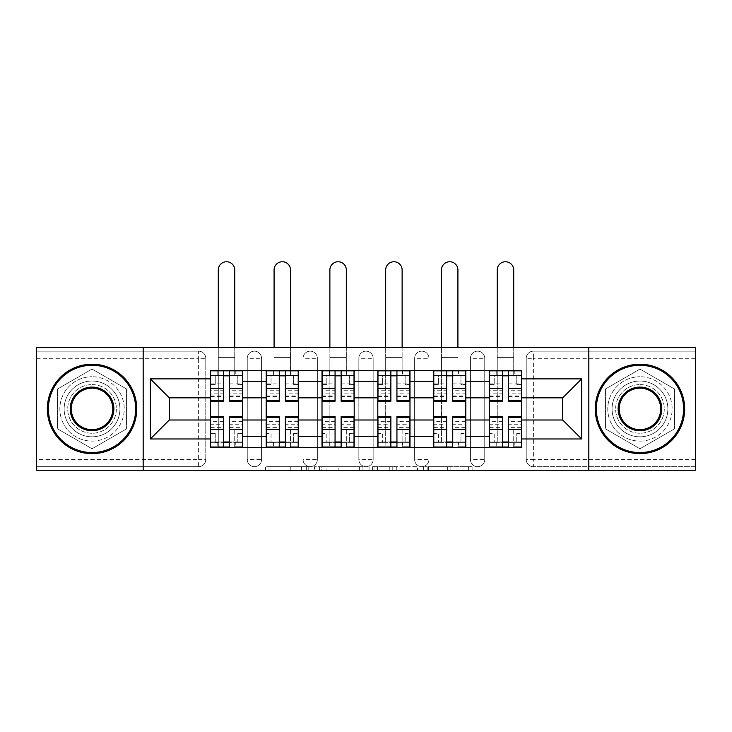 <?xml version="1.0" encoding="UTF-8"?>
<svg xmlns="http://www.w3.org/2000/svg" width="732" height="732" viewBox="0 0 732 732"><rect width="100%" height="100%" fill="white"/><g stroke="black" fill="none" stroke-linecap="round" stroke-linejoin="round"><path stroke-width="0.55" stroke-dasharray="3.66 2.75" d="M308.776 470.255L269.019 470.255L308.776 470.255L308.776 466.677L290.256 466.677L290.256 470.255L290.256 466.677L308.776 466.677L308.776 470.255L308.776 466.677L290.256 466.677L290.256 470.255L290.256 466.677L308.776 466.677L269.019 466.677L308.776 466.677M470.438 358.314A7.155 7.155 0 0 1 477.584 351.159A7.155 7.155 0 0 1 484.74 358.314A7.155 7.155 0 0 0 477.584 351.159A7.155 7.155 0 0 0 470.438 358.314L470.438 459.522A7.155 7.155 0 0 0 477.584 466.677A7.155 7.155 0 0 0 484.74 459.522L484.74 358.314A7.155 7.155 0 0 0 477.584 351.159A7.155 7.155 0 0 0 470.438 358.314L470.438 459.522A7.155 7.155 0 0 0 477.584 466.677A7.155 7.155 0 0 0 484.74 459.522L484.74 358.314L470.438 358.314M414.641 358.314A7.155 7.155 0 0 1 421.797 351.159A7.155 7.155 0 0 1 428.943 358.314A7.155 7.155 0 0 0 421.797 351.159A7.155 7.155 0 0 0 414.641 358.314L414.641 459.522A7.155 7.155 0 0 0 421.797 466.677A7.155 7.155 0 0 0 428.943 459.522L428.943 358.314A7.155 7.155 0 0 0 421.797 351.159A7.155 7.155 0 0 0 414.641 358.314L414.641 459.522A7.155 7.155 0 0 0 421.797 466.677A7.155 7.155 0 0 0 428.943 459.522L428.943 358.314L414.641 358.314M358.845 358.314A7.155 7.155 0 0 1 366 351.159A7.155 7.155 0 0 1 373.155 358.314A7.155 7.155 0 0 0 366 351.159A7.155 7.155 0 0 0 358.845 358.314L358.845 459.522A7.155 7.155 0 0 0 366 466.677A7.155 7.155 0 0 0 373.155 459.522L373.155 358.314A7.155 7.155 0 0 0 366 351.159A7.155 7.155 0 0 0 358.845 358.314L358.845 459.522A7.155 7.155 0 0 0 366 466.677A7.155 7.155 0 0 0 373.155 459.522L373.155 358.314L358.845 358.314M303.057 358.314A7.155 7.155 0 0 1 310.203 351.159A7.155 7.155 0 0 1 317.359 358.314A7.155 7.155 0 0 0 310.203 351.159A7.155 7.155 0 0 0 303.057 358.314L303.057 459.522A7.155 7.155 0 0 0 310.203 466.677A7.155 7.155 0 0 0 317.359 459.522L317.359 358.314A7.155 7.155 0 0 0 310.203 351.159A7.155 7.155 0 0 0 303.057 358.314L303.057 459.522A7.155 7.155 0 0 0 310.203 466.677A7.155 7.155 0 0 0 317.359 459.522L317.359 358.314L303.057 358.314M247.26 358.314A7.155 7.155 0 0 1 254.416 351.159A7.155 7.155 0 0 1 261.562 358.314A7.155 7.155 0 0 0 254.416 351.159A7.155 7.155 0 0 0 247.26 358.314L247.26 459.522A7.155 7.155 0 0 0 254.416 466.677A7.155 7.155 0 0 0 261.562 459.522L261.562 358.314A7.155 7.155 0 0 0 254.416 351.159A7.155 7.155 0 0 0 247.26 358.314L247.26 459.522A7.155 7.155 0 0 0 254.416 466.677A7.155 7.155 0 0 0 261.562 459.522L261.562 358.314L247.26 358.314M92.04 436.812A27.898 27.898 0 0 1 64.141 408.923A27.898 27.898 0 0 1 92.04 381.024A27.898 27.898 0 0 1 119.929 408.923A27.898 27.898 0 0 1 92.04 436.812A27.898 27.898 0 0 1 64.141 408.923A27.898 27.898 0 0 1 92.04 381.024A27.898 27.898 0 0 1 119.929 408.923A27.898 27.898 0 0 1 92.04 436.812M639.96 436.812A27.898 27.898 0 0 1 612.071 408.923A27.898 27.898 0 0 1 639.96 381.024A27.898 27.898 0 0 1 667.859 408.923A27.898 27.898 0 0 1 639.96 436.812A27.898 27.898 0 0 1 612.071 408.923A27.898 27.898 0 0 1 639.96 381.024A27.898 27.898 0 0 1 667.859 408.923A27.898 27.898 0 0 1 639.96 436.812M468.599 470.255L427.177 470.255L468.599 470.255L468.599 466.677L450.866 466.677L472.113 466.677L472.113 470.255L472.113 466.677L427.177 466.677L472.113 466.677L472.113 470.255L472.113 466.677L468.599 466.677L468.599 470.255M447.362 470.255L428.577 470.255L447.362 470.255L447.362 466.677L450.866 466.677L447.362 466.677L447.362 470.255L447.362 466.677L428.577 466.677L428.577 470.255L428.577 466.677L447.362 466.677L447.362 470.255M423.663 470.255L427.177 470.255L423.663 470.255L423.663 466.677L427.177 466.677L423.663 466.677L423.663 470.255M265.506 470.255L269.019 470.255L265.506 470.255L265.506 466.677L269.019 466.677L265.506 466.677L265.506 470.255M695.4 459.522L533.381 459.522L533.381 466.677L695.4 466.677L695.4 470.255L36.6 470.255L36.6 466.677L198.619 466.677A7.155 7.155 0 0 0 205.774 459.522L205.774 358.314A7.155 7.155 0 0 0 198.619 351.159A7.155 7.155 0 0 1 205.774 358.314A7.155 7.155 0 0 0 198.619 351.159L36.6 351.159L36.6 347.581L695.4 347.581L695.4 351.159L533.381 351.159A7.155 7.155 0 0 0 526.226 358.314L526.226 459.522A7.155 7.155 0 0 0 533.381 466.677A7.155 7.155 0 0 1 526.226 459.522A7.155 7.155 0 0 0 533.381 466.677L695.4 466.677L695.4 351.159L533.381 351.159A7.155 7.155 0 0 0 526.226 358.314L526.226 459.522L533.381 459.522L533.381 358.314L695.4 358.314M362.926 470.255L359.421 470.255L362.926 470.255L362.926 466.677L362.926 470.255M317.99 470.255L359.421 470.255L314.486 470.255L317.99 470.255L317.99 466.677L362.926 466.677L314.486 466.677L314.486 470.255L314.486 466.677L317.99 466.677L317.99 470.255M372.579 470.255L417.515 470.255L369.074 470.255L372.579 470.255L372.579 466.677L417.515 466.677L417.515 470.255L417.515 466.677L396.277 466.677L396.277 470.255M205.774 459.522L205.774 358.314L198.619 358.314L198.619 459.522L36.6 459.522L36.6 466.677L198.619 466.677A7.155 7.155 0 0 0 205.774 459.522A7.155 7.155 0 0 1 198.619 466.677L198.619 459.522L205.774 459.522M36.6 358.314L198.619 358.314L198.619 351.159L36.6 351.159L36.6 459.522M489.388 370.474L521.577 370.474L521.577 375.836L489.388 375.836L489.388 370.474L465.79 370.474L465.79 375.836L433.6 375.836L433.6 370.474L409.993 370.474L409.993 375.836L377.803 375.836L377.803 370.474L354.197 370.474L354.197 375.836L322.007 375.836L322.007 370.474L298.4 370.474L298.4 375.836L266.21 375.836L266.21 370.474L242.612 370.474L242.612 375.836L210.423 375.836L210.423 442L242.612 442L242.612 375.836M242.612 442L242.612 447.371L266.21 447.371L266.21 442L298.4 442L298.4 375.836M266.21 375.836L266.21 442M298.4 442L298.4 447.371L322.007 447.371L322.007 442L354.197 442L354.197 375.836M322.007 375.836L322.007 442M354.197 442L354.197 447.371L377.803 447.371L377.803 442L409.993 442L409.993 375.836M377.803 375.836L377.803 442M409.993 442L409.993 447.371L433.6 447.371L433.6 442L465.79 442L465.79 375.836M433.6 375.836L433.6 442M465.79 442L465.79 447.371L489.388 447.371L489.388 442L521.577 442L521.577 375.836M489.388 375.836L489.388 442M465.79 420.003L489.388 420.003M409.993 420.003L433.6 420.003M354.197 420.003L377.803 420.003M298.4 420.003L322.007 420.003M242.612 420.003L266.21 420.003M489.388 397.833L465.79 397.833M433.6 397.833L409.993 397.833M377.803 397.833L354.197 397.833M322.007 397.833L298.4 397.833M266.21 397.833L242.612 397.833M210.423 397.833L169.293 397.833L169.293 420.003L210.423 420.003M143.179 470.255L143.179 347.581M126.554 388.994L92.04 369.065L57.526 388.994L57.526 428.842L92.04 448.771L126.554 428.842L126.554 388.994L92.04 369.065L57.526 388.994L57.526 428.842L92.04 448.771L126.554 428.842L126.554 388.994M588.821 470.255L588.821 347.581M674.474 388.994L639.96 369.065L605.446 388.994L605.446 428.842L639.96 448.771L674.474 428.842L674.474 388.994L639.96 369.065L605.446 388.994L605.446 428.842L639.96 448.771L674.474 428.842L674.474 388.994M521.577 420.003L562.707 420.003L562.707 397.833L521.577 397.833M242.612 447.371L210.423 447.371L210.423 442M210.423 375.836L210.423 370.474L242.612 370.474M266.21 370.474L298.4 370.474M322.007 370.474L354.197 370.474M377.803 370.474L409.993 370.474M433.6 370.474L465.79 370.474M521.577 442L521.577 447.371L489.388 447.371M465.79 447.371L433.6 447.371M409.993 447.371L377.803 447.371M354.197 447.371L322.007 447.371M298.4 447.371L266.21 447.371M242.429 442L229.555 442M223.47 442L210.596 442M210.596 375.836L223.47 375.836M229.555 375.836L242.429 375.836M484.74 459.522A7.155 7.155 0 0 1 477.584 466.677A7.155 7.155 0 0 1 470.438 459.522L484.74 459.522M428.943 459.522A7.155 7.155 0 0 1 421.797 466.677A7.155 7.155 0 0 1 414.641 459.522L428.943 459.522M373.155 459.522A7.155 7.155 0 0 1 366 466.677A7.155 7.155 0 0 1 358.845 459.522L373.155 459.522M317.359 459.522A7.155 7.155 0 0 1 310.203 466.677A7.155 7.155 0 0 1 303.057 459.522L317.359 459.522M261.562 459.522A7.155 7.155 0 0 1 254.416 466.677A7.155 7.155 0 0 1 247.26 459.522L261.562 459.522M298.226 442L285.352 442M279.267 442L266.393 442M266.393 375.836L279.267 375.836M285.352 375.836L298.226 375.836M354.023 442L341.139 442M335.064 442L322.19 442M322.19 375.836L335.064 375.836M341.139 375.836L354.023 375.836M409.81 442L396.936 442M390.861 442L377.977 442M377.977 375.836L390.861 375.836M396.936 375.836L409.81 375.836M465.607 442L452.733 442M446.648 442L433.774 442M433.774 375.836L446.648 375.836M452.733 375.836L465.607 375.836M521.404 442L508.53 442M502.445 442L489.571 442M489.571 375.836L502.445 375.836M508.53 375.836L521.404 375.836M321.851 470.255L326.948 470.255L321.851 470.255L321.851 466.677L319.399 466.677L319.399 470.255L319.399 466.677L326.948 466.677L321.851 466.677L321.851 470.255M326.948 470.255L338.175 470.255L326.948 470.255L326.948 466.677L338.175 466.677L338.175 470.255L338.175 466.677L326.948 466.677L326.948 470.255M372.579 466.677L392.773 466.677L392.773 470.255L392.773 466.677L389.259 466.677L392.773 466.677L392.773 470.255L392.773 466.677L396.277 466.677M373.988 466.677L373.988 470.255L373.988 466.677M369.074 466.677L369.074 470.255L369.074 466.677M218.292 347.581L218.292 269.971A8.226 8.226 -90 0 1 226.517 261.745A8.226 8.226 -90 0 1 234.743 269.971A8.226 8.226 0 0 0 226.517 261.745A8.226 8.226 0 0 0 218.292 269.971A8.226 8.226 0 0 1 226.517 261.745A8.226 8.226 0 0 1 234.743 269.971L234.743 370.474M217.752 370.831L217.752 375.479L218.292 375.479L218.292 370.831L210.596 370.831L210.596 384.419L215.245 384.419L215.245 375.479L210.596 375.479L215.245 375.479L210.596 375.479L210.596 396.579L210.596 390.22L223.47 390.22L223.47 396.579L223.47 370.831M242.429 390.22L229.555 390.22L229.555 375.479L242.429 375.479L237.781 375.479L242.429 375.479L242.429 401.228M237.781 375.479L237.781 384.419L242.429 384.419L237.781 384.419L237.781 375.479L242.429 375.479L242.429 370.831L234.743 370.831L234.743 375.479L235.274 375.479L235.274 370.831M229.555 390.22L229.555 393.111L242.429 393.111M229.555 393.111L229.555 401.228M210.596 375.479L223.47 375.479L210.596 375.479L210.596 384.419L215.245 384.419L215.245 375.479M223.47 390.22L223.47 401.228M210.596 390.22L210.596 393.111L223.47 393.111M210.596 393.111L210.596 401.228M229.555 375.479L229.555 370.831M218.292 370.831L234.743 370.831L218.292 370.831M218.292 375.479L234.743 375.479L218.292 375.479L218.292 357.417L218.292 370.474M234.743 347.581L234.743 375.479M242.429 447.005L242.429 433.417L237.781 433.417L237.781 442.357L242.429 442.357L242.429 433.417L237.781 433.417L237.781 442.357L242.429 442.357L217.752 442.357L217.752 447.005L218.292 447.005L218.292 269.971L218.292 447.005M210.596 427.616L223.47 427.616L223.47 442.357L210.596 442.357L215.245 442.357L210.596 442.357L210.596 416.609M215.245 442.357L215.245 433.417L210.596 433.417L215.245 433.417L215.245 442.357L210.596 442.357L210.596 447.005L217.752 447.005M223.47 427.616L223.47 424.725L210.596 424.725M223.47 424.725L223.47 416.609M242.429 421.257L229.555 421.257L229.555 427.616L242.429 427.616L242.429 421.257L242.429 442.357L229.555 442.357L229.555 447.005L223.47 447.005L223.47 442.357M242.429 433.93L229.555 433.93L229.555 442.357M229.555 433.93L229.555 421.257M229.555 427.616L229.555 416.609M242.429 427.616L242.429 424.725L229.555 424.725M242.429 424.725L242.429 416.609M234.743 447.005L234.743 428.943L234.743 447.005L235.274 447.005L235.274 442.357M274.079 347.581L274.079 269.971A8.226 8.226 -101.4 0 1 282.305 261.745A8.226 8.226 -101.4 0 1 290.531 269.971A8.226 8.226 -65.1 0 0 282.305 261.745A8.226 8.226 -65.1 0 0 274.079 269.971A8.226 8.226 114.9 0 1 282.305 261.745A8.226 8.226 114.9 0 1 290.531 269.971L290.531 370.474M273.548 370.831L273.548 375.479L274.079 375.479L274.079 370.831L266.393 370.831L266.393 384.419L271.041 384.419L271.041 375.479L266.393 375.479L271.041 375.479L266.393 375.479L266.393 396.579L266.393 390.22L279.267 390.22L279.267 396.579L279.267 370.831M298.226 390.22L285.352 390.22L285.352 375.479L298.226 375.479L293.578 375.479L298.226 375.479L298.226 401.228M293.578 375.479L293.578 384.419L298.226 384.419L293.578 384.419L293.578 375.479L298.226 375.479L298.226 370.831L290.531 370.831L290.531 375.479L291.071 375.479L291.071 370.831M285.352 390.22L285.352 393.111L298.226 393.111M285.352 393.111L285.352 401.228M266.393 370.831L266.393 375.479L279.267 375.479L266.393 375.479L266.393 384.419L271.041 384.419L271.041 375.479M279.267 390.22L279.267 401.228M266.393 390.22L266.393 393.111L279.267 393.111M266.393 393.111L266.393 401.228M285.352 375.479L285.352 370.831M274.079 370.831L290.531 370.831L274.079 370.831M274.079 375.479L290.531 375.479L274.079 375.479L274.079 357.417L274.079 370.474M290.531 347.581L290.531 375.479M329.876 347.581L329.876 269.971A8.226 8.226 -101.4 0 1 338.102 261.745A8.226 8.226 -101.4 0 1 346.327 269.971A8.226 8.226 -65.1 0 0 338.102 261.745A8.226 8.226 -65.1 0 0 329.876 269.971A8.226 8.226 114.9 0 1 338.102 261.745A8.226 8.226 114.9 0 1 346.327 269.971L346.327 370.474M329.336 370.831L329.336 375.479L329.876 375.479L329.876 370.831L322.19 370.831L322.19 384.419L326.838 384.419L326.838 375.479L322.19 375.479L326.838 375.479L322.19 375.479L322.19 396.579L322.19 390.22L335.064 390.22L335.064 396.579L335.064 370.831M354.023 390.22L341.139 390.22L341.139 375.479L354.023 375.479L349.365 375.479L354.023 375.479L354.023 401.228M349.365 375.479L349.365 384.419L354.023 384.419L349.365 384.419L349.365 375.479L354.023 375.479L354.023 370.831L346.327 370.831L346.327 375.479L346.867 375.479L346.867 370.831M341.139 390.22L341.139 393.111L354.023 393.111M341.139 393.111L341.139 401.228M322.19 370.831L322.19 375.479L335.064 375.479L322.19 375.479L322.19 384.419L326.838 384.419L326.838 375.479M335.064 390.22L335.064 401.228M322.19 390.22L322.19 393.111L335.064 393.111M322.19 393.111L322.19 401.228M341.139 375.479L341.139 370.831M329.876 370.831L346.327 370.831L329.876 370.831M329.876 375.479L346.327 375.479L329.876 375.479L329.876 357.417L329.876 370.474M346.327 347.581L346.327 375.479M298.226 442.357L298.226 433.93L285.352 433.93L285.352 442.357L298.226 442.357L298.226 447.005L298.226 433.417L293.578 433.417L293.578 442.357L298.226 442.357L298.226 433.417L293.578 433.417L293.578 442.357L298.226 442.357L266.393 442.357L271.041 442.357L271.041 433.417L266.393 433.417L266.393 442.357L266.393 433.417L271.041 433.417L271.041 442.357L266.393 442.357L266.393 416.609M274.079 442.357L274.079 269.971L274.079 442.357M273.548 442.357L273.548 447.005L274.079 447.005M266.393 427.616L279.267 427.616L279.267 442.357L266.393 442.357L266.393 447.005L266.393 442.357M279.267 427.616L279.267 424.725L266.393 424.725M279.267 424.725L279.267 416.609M285.352 433.93L285.352 416.609M298.226 433.93L298.226 421.257L298.226 427.616L285.352 427.616M298.226 427.616L298.226 424.725L285.352 424.725M298.226 424.725L298.226 416.609M285.352 442.357L285.352 447.005L279.267 447.005L279.267 442.357M290.531 447.005L290.531 428.943L290.531 447.005L291.071 447.005L291.071 442.357M354.023 442.357L354.023 433.93L341.139 433.93L341.139 442.357L354.023 442.357L354.023 447.005L354.023 433.417L349.365 433.417L349.365 442.357L354.023 442.357L354.023 433.417L349.365 433.417L349.365 442.357L354.023 442.357L322.19 442.357L326.838 442.357L326.838 433.417L322.19 433.417L322.19 442.357L322.19 433.417L326.838 433.417L326.838 442.357L322.19 442.357L322.19 416.609M329.876 442.357L329.876 269.971L329.876 442.357M329.336 442.357L329.336 447.005L329.876 447.005M322.19 427.616L335.064 427.616L335.064 442.357L322.19 442.357L322.19 447.005L322.19 442.357M335.064 427.616L335.064 424.725L322.19 424.725M335.064 424.725L335.064 416.609M341.139 433.93L341.139 416.609M354.023 433.93L354.023 421.257L354.023 427.616L341.139 427.616M354.023 427.616L354.023 424.725L341.139 424.725M354.023 424.725L354.023 416.609M341.139 442.357L341.139 447.005L335.064 447.005L335.064 442.357M346.327 447.005L346.327 428.943L346.327 447.005L346.867 447.005L346.867 442.357M92.04 364.216A44.707 44.707 0 0 1 136.747 408.923A44.707 44.707 0 0 1 92.04 453.63A44.707 44.707 0 0 1 47.333 408.923A44.707 44.707 0 0 1 92.04 364.216A44.707 44.707 0 0 1 136.747 408.923A44.707 44.707 0 0 1 92.04 453.63A44.707 44.707 0 0 1 47.333 408.923A44.707 44.707 0 0 1 92.04 364.216A44.707 44.707 0 0 1 136.747 408.923A44.707 44.707 0 0 1 92.04 453.63A44.707 44.707 0 0 1 47.333 408.923A44.707 44.707 0 0 1 92.04 364.216M92.04 441.103A32.19 32.19 0 0 0 124.23 408.923A32.19 32.19 0 0 0 92.04 376.733A32.19 32.19 0 0 1 124.23 408.923A32.19 32.19 0 0 1 92.04 441.103A32.19 32.19 0 0 1 59.85 408.923A32.19 32.19 0 0 1 92.04 376.733A32.19 32.19 0 0 0 59.85 408.923A32.19 32.19 0 0 0 92.04 441.103M92.04 429.666A20.743 20.743 0 0 1 71.297 408.923A20.743 20.743 0 0 1 92.04 388.17A20.743 20.743 0 0 1 112.783 408.923A20.743 20.743 0 0 1 92.04 429.666M92.04 384.602A24.321 24.321 0 0 1 116.361 408.923A24.321 24.321 0 0 1 92.04 433.243A24.321 24.321 0 0 1 67.719 408.923A24.321 24.321 0 0 1 92.04 384.602A24.321 24.321 0 0 1 116.361 408.923A24.321 24.321 0 0 1 92.04 433.243A24.321 24.321 0 0 1 67.719 408.923A24.321 24.321 0 0 1 92.04 384.602M639.96 364.216A44.707 44.707 0 0 1 684.667 408.923A44.707 44.707 0 0 1 639.96 453.63A44.707 44.707 0 0 1 595.253 408.923A44.707 44.707 0 0 1 639.96 364.216A44.707 44.707 0 0 1 684.667 408.923A44.707 44.707 0 0 1 639.96 453.63A44.707 44.707 0 0 1 595.253 408.923A44.707 44.707 0 0 1 639.96 364.216A44.707 44.707 0 0 1 684.667 408.923A44.707 44.707 0 0 1 639.96 453.63A44.707 44.707 0 0 1 595.253 408.923A44.707 44.707 0 0 1 639.96 364.216M639.96 441.103A32.19 32.19 0 0 0 672.15 408.923A32.19 32.19 0 0 0 639.96 376.733A32.19 32.19 0 0 1 672.15 408.923A32.19 32.19 0 0 1 639.96 441.103A32.19 32.19 0 0 1 607.77 408.923A32.19 32.19 0 0 1 639.96 376.733A32.19 32.19 0 0 0 607.77 408.923A32.19 32.19 0 0 0 639.96 441.103M639.96 429.666A20.743 20.743 0 0 1 619.217 408.923A20.743 20.743 0 0 1 639.96 388.17A20.743 20.743 0 0 1 660.703 408.923A20.743 20.743 0 0 1 639.96 429.666M639.96 384.602A24.321 24.321 0 0 1 664.281 408.923A24.321 24.321 0 0 1 639.96 433.243A24.321 24.321 0 0 1 615.639 408.923A24.321 24.321 0 0 1 639.96 384.602A24.321 24.321 0 0 1 664.281 408.923A24.321 24.321 0 0 1 639.96 433.243A24.321 24.321 0 0 1 615.639 408.923A24.321 24.321 0 0 1 639.96 384.602M385.673 347.581L385.673 269.971A8.226 8.226 -101.4 0 1 393.898 261.745A8.226 8.226 -101.4 0 1 402.124 269.971A8.226 8.226 -65.1 0 0 393.898 261.745A8.226 8.226 -65.1 0 0 385.673 269.971A8.226 8.226 114.9 0 1 393.898 261.745A8.226 8.226 114.9 0 1 402.124 269.971L402.124 370.474M385.133 370.831L385.133 375.479L385.673 375.479L385.673 370.831L377.977 370.831L377.977 384.419L382.635 384.419L382.635 375.479L377.977 375.479L382.635 375.479L377.977 375.479L377.977 396.579L377.977 390.22L390.861 390.22L390.861 396.579L390.861 370.831M409.81 390.22L396.936 390.22L396.936 375.479L409.81 375.479L405.162 375.479L409.81 375.479L409.81 401.228M405.162 375.479L405.162 384.419L409.81 384.419L405.162 384.419L405.162 375.479L409.81 375.479L409.81 370.831L402.124 370.831L402.124 375.479L402.664 375.479L402.664 370.831M396.936 390.22L396.936 393.111L409.81 393.111M396.936 393.111L396.936 401.228M377.977 370.831L377.977 375.479L390.861 375.479L377.977 375.479L377.977 384.419L382.635 384.419L382.635 375.479M390.861 390.22L390.861 401.228M377.977 390.22L377.977 393.111L390.861 393.111M377.977 393.111L377.977 401.228M396.936 375.479L396.936 370.831M385.673 370.831L402.124 370.831L385.673 370.831M385.673 375.479L402.124 375.479L385.673 375.479L385.673 357.417L385.673 370.474M402.124 347.581L402.124 375.479M441.469 347.581L441.469 269.971A8.226 8.226 -101.4 0 1 449.695 261.745A8.226 8.226 -101.4 0 1 457.921 269.971A8.226 8.226 -65.1 0 0 449.695 261.745A8.226 8.226 -65.1 0 0 441.469 269.971A8.226 8.226 114.9 0 1 449.695 261.745A8.226 8.226 114.9 0 1 457.921 269.971L457.921 370.474M440.929 370.831L440.929 375.479L441.469 375.479L441.469 370.831L433.774 370.831L433.774 384.419L438.422 384.419L438.422 375.479L433.774 375.479L438.422 375.479L433.774 375.479L433.774 396.579L433.774 390.22L446.648 390.22L446.648 396.579L446.648 370.831M465.607 390.22L452.733 390.22L452.733 375.479L465.607 375.479L460.959 375.479L465.607 375.479L465.607 401.228M460.959 375.479L460.959 384.419L465.607 384.419L460.959 384.419L460.959 375.479L465.607 375.479L465.607 370.831L457.921 370.831L457.921 375.479L458.452 375.479L458.452 370.831M452.733 390.22L452.733 393.111L465.607 393.111M452.733 393.111L452.733 401.228M433.774 370.831L433.774 375.479L446.648 375.479L433.774 375.479L433.774 384.419L438.422 384.419L438.422 375.479M446.648 390.22L446.648 401.228M433.774 390.22L433.774 393.111L446.648 393.111M433.774 393.111L433.774 401.228M452.733 375.479L452.733 370.831M441.469 370.831L457.921 370.831L441.469 370.831M441.469 375.479L457.921 375.479L441.469 375.479L441.469 357.417L441.469 370.474M457.921 347.581L457.921 375.479M497.257 347.581L497.257 269.971A8.226 8.226 -101.4 0 1 505.483 261.745A8.226 8.226 -101.4 0 1 513.708 269.971A8.226 8.226 -65.1 0 0 505.483 261.745A8.226 8.226 -65.1 0 0 497.257 269.971A8.226 8.226 114.9 0 1 505.483 261.745A8.226 8.226 114.9 0 1 513.708 269.971L513.708 370.474M496.726 370.831L496.726 375.479L497.257 375.479L497.257 370.831L489.571 370.831L489.571 384.419L494.219 384.419L494.219 375.479L489.571 375.479L494.219 375.479L489.571 375.479L489.571 396.579L489.571 390.22L502.445 390.22L502.445 396.579L502.445 370.831M521.404 390.22L508.53 390.22L508.53 375.479L521.404 375.479L516.755 375.479L521.404 375.479L521.404 401.228M516.755 375.479L516.755 384.419L521.404 384.419L516.755 384.419L516.755 375.479L521.404 375.479L521.404 370.831L513.708 370.831L513.708 375.479L514.248 375.479L514.248 370.831M508.53 390.22L508.53 393.111L521.404 393.111M508.53 393.111L508.53 401.228M489.571 370.831L489.571 375.479L502.445 375.479L489.571 375.479L489.571 384.419L494.219 384.419L494.219 375.479M502.445 390.22L502.445 401.228M489.571 390.22L489.571 393.111L502.445 393.111M489.571 393.111L489.571 401.228M508.53 375.479L508.53 370.831M497.257 370.831L513.708 370.831L497.257 370.831M497.257 375.479L513.708 375.479L497.257 375.479L497.257 357.417L497.257 370.474M513.708 347.581L513.708 375.479M409.81 442.357L409.81 433.93L396.936 433.93L396.936 442.357L409.81 442.357L409.81 447.005L409.81 433.417L405.162 433.417L405.162 442.357L409.81 442.357L409.81 433.417L405.162 433.417L405.162 442.357L409.81 442.357L377.977 442.357L382.635 442.357L382.635 433.417L377.977 433.417L377.977 442.357L377.977 433.417L382.635 433.417L382.635 442.357L377.977 442.357L377.977 416.609M385.673 442.357L385.673 269.971L385.673 442.357M385.133 442.357L385.133 447.005L385.673 447.005M377.977 427.616L390.861 427.616L390.861 442.357L377.977 442.357L377.977 447.005L377.977 442.357M390.861 427.616L390.861 424.725L377.977 424.725M390.861 424.725L390.861 416.609M396.936 433.93L396.936 416.609M409.81 433.93L409.81 421.257L409.81 427.616L396.936 427.616M409.81 427.616L409.81 424.725L396.936 424.725M409.81 424.725L409.81 416.609M396.936 442.357L396.936 447.005L390.861 447.005L390.861 442.357M402.124 447.005L402.124 428.943L402.124 447.005L402.664 447.005L402.664 442.357M465.607 442.357L465.607 433.93L452.733 433.93L452.733 442.357L465.607 442.357L465.607 447.005L465.607 433.417L460.959 433.417L460.959 442.357L465.607 442.357L465.607 433.417L460.959 433.417L460.959 442.357L465.607 442.357L433.774 442.357L438.422 442.357L438.422 433.417L433.774 433.417L433.774 442.357L433.774 433.417L438.422 433.417L438.422 442.357L433.774 442.357L433.774 416.609M441.469 442.357L441.469 269.971L441.469 442.357M440.929 442.357L440.929 447.005L441.469 447.005M433.774 427.616L446.648 427.616L446.648 442.357L433.774 442.357L433.774 447.005L433.774 442.357M446.648 427.616L446.648 424.725L433.774 424.725M446.648 424.725L446.648 416.609M452.733 433.93L452.733 416.609M465.607 433.93L465.607 421.257L465.607 427.616L452.733 427.616M465.607 427.616L465.607 424.725L452.733 424.725M465.607 424.725L465.607 416.609M452.733 442.357L452.733 447.005L446.648 447.005L446.648 442.357M457.921 447.005L457.921 428.943L457.921 447.005L458.452 447.005L458.452 442.357M521.404 442.357L521.404 433.93L508.53 433.93L508.53 442.357L521.404 442.357L521.404 447.005L521.404 433.417L516.755 433.417L516.755 442.357L521.404 442.357L521.404 433.417L516.755 433.417L516.755 442.357L521.404 442.357L489.571 442.357L494.219 442.357L494.219 433.417L489.571 433.417L489.571 442.357L489.571 433.417L494.219 433.417L494.219 442.357L489.571 442.357L489.571 416.609M497.257 442.357L497.257 269.971L497.257 442.357M496.726 442.357L496.726 447.005L497.257 447.005M489.571 427.616L502.445 427.616L502.445 442.357L489.571 442.357L489.571 447.005L489.571 442.357M502.445 427.616L502.445 424.725L489.571 424.725M502.445 424.725L502.445 416.609M508.53 433.93L508.53 416.609M521.404 433.93L521.404 421.257L521.404 427.616L508.53 427.616M521.404 427.616L521.404 424.725L508.53 424.725M521.404 424.725L521.404 416.609M508.53 442.357L508.53 447.005L502.445 447.005L502.445 442.357M513.708 447.005L513.708 428.943L513.708 447.005L514.248 447.005L514.248 442.357M306.324 466.677L306.324 470.255L306.324 466.677M533.381 351.159A7.155 7.155 0 0 0 526.226 358.314L533.381 358.314L533.381 351.159M301.493 466.677L301.493 470.255L301.493 466.677M269.019 466.677L269.019 470.255L269.019 466.677M359.421 466.677L359.421 470.255L359.421 466.677M414.01 466.677L414.01 470.255L414.01 466.677M389.259 466.677L389.259 470.255L389.259 466.677M377.502 466.677L377.502 470.255L377.502 466.677M450.866 466.677L450.866 470.255L450.866 466.677M427.177 466.677L427.177 470.255L427.177 466.677M229.555 383.907L242.429 383.907M229.555 395.985L242.429 395.985M210.596 383.907L223.47 383.907M210.596 395.985L223.47 395.985M218.292 357.417L234.743 357.417L218.292 357.417M223.47 433.93L210.596 433.93M223.47 421.852L210.596 421.852M242.429 421.852L229.555 421.852M234.743 428.943L218.292 428.943L234.743 428.943M285.352 383.907L298.226 383.907M285.352 395.985L298.226 395.985M266.393 383.907L279.267 383.907M266.393 395.985L279.267 395.985M298.226 370.831L298.226 375.479M274.079 357.417L290.531 357.417L274.079 357.417M341.139 383.907L354.023 383.907M341.139 395.985L354.023 395.985M322.19 383.907L335.064 383.907M322.19 395.985L335.064 395.985M354.023 370.831L354.023 375.479M329.876 357.417L346.327 357.417L329.876 357.417M279.267 433.93L266.393 433.93M279.267 421.852L266.393 421.852M298.226 421.852L285.352 421.852M290.531 428.943L274.079 428.943L290.531 428.943M335.064 433.93L322.19 433.93M335.064 421.852L322.19 421.852M354.023 421.852L341.139 421.852M346.327 428.943L329.876 428.943L346.327 428.943M396.936 383.907L409.81 383.907M396.936 395.985L409.81 395.985M377.977 383.907L390.861 383.907M377.977 395.985L390.861 395.985M409.81 370.831L409.81 375.479M385.673 357.417L402.124 357.417L385.673 357.417M452.733 383.907L465.607 383.907M452.733 395.985L465.607 395.985M433.774 383.907L446.648 383.907M433.774 395.985L446.648 395.985M465.607 370.831L465.607 375.479M441.469 357.417L457.921 357.417L441.469 357.417M508.53 383.907L521.404 383.907M508.53 395.985L521.404 395.985M489.571 383.907L502.445 383.907M489.571 395.985L502.445 395.985M521.404 370.831L521.404 375.479M497.257 357.417L513.708 357.417L497.257 357.417M390.861 433.93L377.977 433.93M390.861 421.852L377.977 421.852M409.81 421.852L396.936 421.852M402.124 428.943L385.673 428.943L402.124 428.943M446.648 433.93L433.774 433.93M446.648 421.852L433.774 421.852M465.607 421.852L452.733 421.852M457.921 428.943L441.469 428.943L457.921 428.943M502.445 433.93L489.571 433.93M502.445 421.852L489.571 421.852M521.404 421.852L508.53 421.852M513.708 428.943L497.257 428.943L513.708 428.943M229.555 396.579L242.429 396.579M210.596 396.579L223.47 396.579M223.47 421.257L210.596 421.257M285.352 396.579L298.226 396.579M266.393 396.579L279.267 396.579M341.139 396.579L354.023 396.579M322.19 396.579L335.064 396.579M279.267 421.257L266.393 421.257M298.226 421.257L285.352 421.257M335.064 421.257L322.19 421.257M354.023 421.257L341.139 421.257M396.936 396.579L409.81 396.579M377.977 396.579L390.861 396.579M452.733 396.579L465.607 396.579M433.774 396.579L446.648 396.579M508.53 396.579L521.404 396.579M489.571 396.579L502.445 396.579M390.861 421.257L377.977 421.257M409.81 421.257L396.936 421.257M446.648 421.257L433.774 421.257M465.607 421.257L452.733 421.257M502.445 421.257L489.571 421.257M521.404 421.257L508.53 421.257"/><path stroke-width="1.1" d="M588.821 470.255L695.4 470.255L695.4 347.581L36.6 347.581L36.6 470.255L588.821 470.255L588.821 347.581M266.21 447.371L266.21 381.381L242.612 381.381L242.612 447.371M242.612 381.381L242.612 370.474M266.21 381.381L266.21 370.474M298.4 370.474L298.4 447.371M322.007 447.371L322.007 370.474M354.197 370.474L354.197 447.371M377.803 447.371L377.803 370.474M409.993 370.474L409.993 447.371M433.6 447.371L433.6 370.474M465.79 370.474L465.79 447.371M489.388 447.371L489.388 370.474M489.388 420.003L465.79 420.003M433.6 420.003L409.993 420.003M377.803 420.003L354.197 420.003M322.007 420.003L298.4 420.003M266.21 420.003L242.612 420.003M489.388 397.833L465.79 397.833M433.6 397.833L409.993 397.833M377.803 397.833L354.197 397.833M322.007 397.833L298.4 397.833M266.21 397.833L242.612 397.833M169.293 420.003L210.423 420.003L210.423 397.833L169.293 397.833L169.293 420.003L150.335 438.962L150.335 378.874L210.423 378.874L210.423 397.833M521.577 397.833L521.577 420.003L562.707 420.003L562.707 397.833L521.577 397.833L521.577 370.474L210.423 370.474L210.423 378.874M521.577 378.874L581.666 378.874L581.666 438.962L521.577 438.962L521.577 420.003M210.423 420.003L210.423 447.371L521.577 447.371L521.577 438.962M210.423 438.962L150.335 438.962M143.179 470.255L143.179 347.581M229.555 442L223.47 442M223.47 375.836L229.555 375.836M285.352 442L279.267 442M279.267 375.836L285.352 375.836M341.139 442L335.064 442M335.064 375.836L341.139 375.836M396.936 442L390.861 442M390.861 375.836L396.936 375.836M452.733 442L446.648 442M446.648 375.836L452.733 375.836M508.53 442L502.445 442M502.445 375.836L508.53 375.836M150.335 378.874L169.293 397.833M562.707 420.003L581.666 438.962M562.707 397.833L581.666 378.874M234.743 347.581L234.743 269.971A8.226 8.226 90 0 0 226.517 261.745A8.226 8.226 90 0 0 218.292 269.971L218.292 347.581M229.555 401.228L229.555 370.831L242.429 370.831L242.429 401.228L229.555 401.228M223.47 375.479L229.555 375.479M215.245 375.479L217.752 375.479M235.274 375.479L237.781 375.479M223.47 370.831L210.596 370.831L210.596 401.228L223.47 401.228L223.47 370.831L229.555 370.831M223.47 416.609L223.47 447.005L210.596 447.005L210.596 416.609L223.47 416.609M229.555 442.357L223.47 442.357M217.752 442.357L215.245 442.357M235.274 447.005L242.429 447.005L242.429 416.609L229.555 416.609L229.555 447.005L218.292 447.005M242.429 447.005L234.743 447.005M290.531 347.581L290.531 269.971A8.226 8.226 78.6 0 0 282.305 261.745A8.226 8.226 78.6 0 0 274.079 269.971L274.079 347.581M285.352 401.228L285.352 370.831L298.226 370.831L298.226 401.228L285.352 401.228M279.267 375.479L285.352 375.479M271.041 375.479L273.548 375.479M291.071 375.479L293.578 375.479M279.267 370.831L266.393 370.831L266.393 401.228L279.267 401.228L279.267 370.831L285.352 370.831M346.327 347.581L346.327 269.971A8.226 8.226 78.6 0 0 338.102 261.745A8.226 8.226 78.6 0 0 329.876 269.971L329.876 347.581M341.139 401.228L341.139 370.831L354.023 370.831L354.023 401.228L341.139 401.228M335.064 375.479L341.139 375.479M326.838 375.479L329.336 375.479M346.867 375.479L349.365 375.479M335.064 370.831L322.19 370.831L322.19 401.228L335.064 401.228L335.064 370.831L341.139 370.831M279.267 417.368L266.393 417.368L266.393 416.609L279.267 416.609L279.267 447.005L266.393 447.005L273.548 447.005M266.393 417.368L266.393 447.005M285.352 442.357L279.267 442.357M291.071 447.005L298.226 447.005L298.226 416.609L285.352 416.609L285.352 447.005L274.079 447.005M298.226 447.005L290.531 447.005M335.064 417.368L322.19 417.368L322.19 416.609L335.064 416.609L335.064 447.005L322.19 447.005L329.336 447.005M322.19 417.368L322.19 447.005M341.139 442.357L335.064 442.357M346.867 447.005L354.023 447.005L354.023 416.609L341.139 416.609L341.139 447.005L329.876 447.005M354.023 447.005L346.327 447.005M92.04 452.55A43.636 43.636 0 0 0 135.667 408.923A43.636 43.636 0 0 0 92.04 365.286A43.636 43.636 0 0 0 48.404 408.923A43.636 43.636 0 0 0 92.04 452.55M92.04 364.216A44.707 44.707 0 0 1 136.747 408.923A44.707 44.707 0 0 1 92.04 453.63A44.707 44.707 0 0 1 47.333 408.923A44.707 44.707 0 0 1 92.04 364.216M92.04 430.736A21.814 21.814 0 0 1 70.217 408.923A21.814 21.814 0 0 1 92.04 387.1A21.814 21.814 0 0 1 113.853 408.923A21.814 21.814 0 0 1 92.04 430.736M92.04 388.17A20.743 20.743 0 0 0 71.297 408.923A20.743 20.743 0 0 0 92.04 429.666A20.743 20.743 0 0 0 112.783 408.923A20.743 20.743 0 0 0 92.04 388.17M639.96 452.55A43.636 43.636 0 0 0 683.596 408.923A43.636 43.636 0 0 0 639.96 365.286A43.636 43.636 0 0 0 596.333 408.923A43.636 43.636 0 0 0 639.96 452.55M639.96 364.216A44.707 44.707 0 0 1 684.667 408.923A44.707 44.707 0 0 1 639.96 453.63A44.707 44.707 0 0 1 595.253 408.923A44.707 44.707 0 0 1 639.96 364.216M639.96 430.736A21.814 21.814 0 0 1 618.147 408.923A21.814 21.814 0 0 1 639.96 387.1A21.814 21.814 0 0 1 661.783 408.923A21.814 21.814 0 0 1 639.96 430.736M639.96 388.17A20.743 20.743 0 0 0 619.217 408.923A20.743 20.743 0 0 0 639.96 429.666A20.743 20.743 0 0 0 660.703 408.923A20.743 20.743 0 0 0 639.96 388.17M402.124 347.581L402.124 269.971A8.226 8.226 78.6 0 0 393.898 261.745A8.226 8.226 78.6 0 0 385.673 269.971L385.673 347.581M396.936 401.228L396.936 370.831L409.81 370.831L409.81 401.228L396.936 401.228M390.861 375.479L396.936 375.479M382.635 375.479L385.133 375.479M402.664 375.479L405.162 375.479M390.861 370.831L377.977 370.831L377.977 401.228L390.861 401.228L390.861 370.831L396.936 370.831M457.921 347.581L457.921 269.971A8.226 8.226 78.6 0 0 449.695 261.745A8.226 8.226 78.6 0 0 441.469 269.971L441.469 347.581M452.733 401.228L452.733 370.831L465.607 370.831L465.607 401.228L452.733 401.228M446.648 375.479L452.733 375.479M438.422 375.479L440.929 375.479M458.452 375.479L460.959 375.479M446.648 370.831L433.774 370.831L433.774 401.228L446.648 401.228L446.648 370.831L452.733 370.831M513.708 347.581L513.708 269.971A8.226 8.226 78.6 0 0 505.483 261.745A8.226 8.226 78.6 0 0 497.257 269.971L497.257 347.581M508.53 401.228L508.53 370.831L521.404 370.831L521.404 401.228L508.53 401.228M502.445 375.479L508.53 375.479M494.219 375.479L496.726 375.479M514.248 375.479L516.755 375.479M502.445 370.831L489.571 370.831L489.571 401.228L502.445 401.228L502.445 370.831L508.53 370.831M390.861 417.368L377.977 417.368L377.977 416.609L390.861 416.609L390.861 447.005L377.977 447.005L385.133 447.005M377.977 417.368L377.977 447.005M396.936 442.357L390.861 442.357M402.664 447.005L409.81 447.005L409.81 416.609L396.936 416.609L396.936 447.005L385.673 447.005M409.81 447.005L402.124 447.005M446.648 417.368L433.774 417.368L433.774 416.609L446.648 416.609L446.648 447.005L433.774 447.005L440.929 447.005M433.774 417.368L433.774 447.005M452.733 442.357L446.648 442.357M458.452 447.005L465.607 447.005L465.607 416.609L452.733 416.609L452.733 447.005L441.469 447.005M465.607 447.005L457.921 447.005M502.445 417.368L489.571 417.368L489.571 416.609L502.445 416.609L502.445 447.005L489.571 447.005L496.726 447.005M489.571 417.368L489.571 447.005M508.53 442.357L502.445 442.357M514.248 447.005L521.404 447.005L521.404 416.609L508.53 416.609L508.53 447.005L497.257 447.005M521.404 447.005L513.708 447.005M433.6 381.381L409.993 381.381M377.803 381.381L354.197 381.381M322.007 381.381L298.4 381.381M489.388 381.381L465.79 381.381M433.6 436.455L409.993 436.455M377.803 436.455L354.197 436.455M322.007 436.455L298.4 436.455M266.21 436.455L242.612 436.455M489.388 436.455L465.79 436.455M229.555 400.468L242.429 400.468M229.555 388.399L242.429 388.399M210.596 400.468L223.47 400.468M210.596 388.399L223.47 388.399M223.47 417.368L210.596 417.368M223.47 429.437L210.596 429.437M242.429 417.368L229.555 417.368M242.429 429.437L229.555 429.437M285.352 400.468L298.226 400.468M285.352 388.399L298.226 388.399M266.393 400.468L279.267 400.468M266.393 388.399L279.267 388.399M341.139 400.468L354.023 400.468M341.139 388.399L354.023 388.399M322.19 400.468L335.064 400.468M322.19 388.399L335.064 388.399M279.267 429.437L266.393 429.437M298.226 417.368L285.352 417.368M298.226 429.437L285.352 429.437M335.064 429.437L322.19 429.437M354.023 417.368L341.139 417.368M354.023 429.437L341.139 429.437M396.936 400.468L409.81 400.468M396.936 388.399L409.81 388.399M377.977 400.468L390.861 400.468M377.977 388.399L390.861 388.399M452.733 400.468L465.607 400.468M452.733 388.399L465.607 388.399M433.774 400.468L446.648 400.468M433.774 388.399L446.648 388.399M508.53 400.468L521.404 400.468M508.53 388.399L521.404 388.399M489.571 400.468L502.445 400.468M489.571 388.399L502.445 388.399M390.861 429.437L377.977 429.437M409.81 417.368L396.936 417.368M409.81 429.437L396.936 429.437M446.648 429.437L433.774 429.437M465.607 417.368L452.733 417.368M465.607 429.437L452.733 429.437M502.445 429.437L489.571 429.437M521.404 417.368L508.53 417.368M521.404 429.437L508.53 429.437"/></g></svg>
